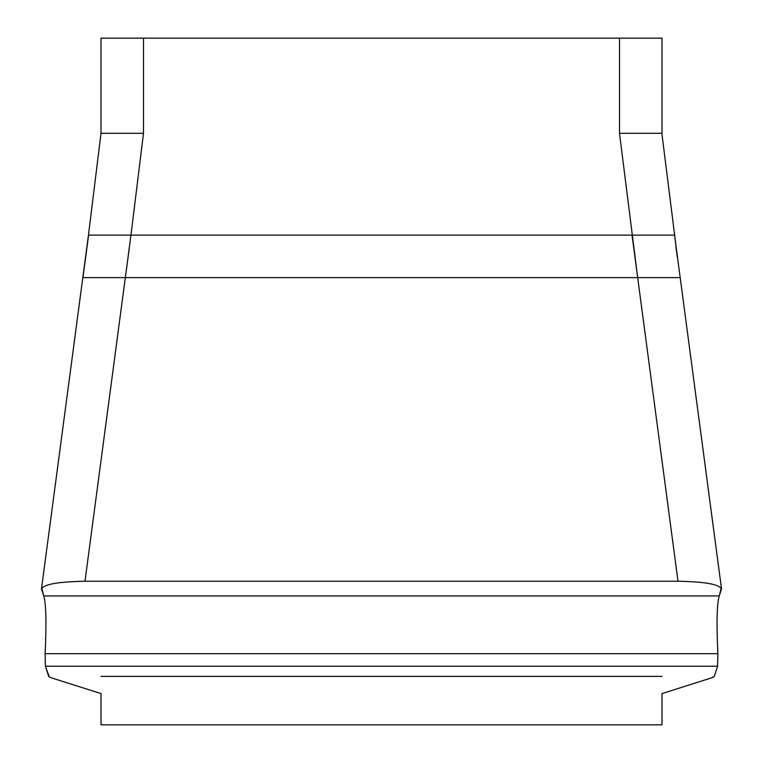 <?xml version="1.0" encoding="UTF-8"?>
<svg xmlns="http://www.w3.org/2000/svg" width="763" height="763" viewBox="0 0 763 763"><rect width="100%" height="100%" fill="white"/><g stroke="black" fill="none" stroke-linecap="round" stroke-linejoin="round"><path stroke-width="1.14" d="M101.002 693.586L50.768 677.649L101.002 693.586L101.002 724.85L661.998 724.85L661.998 693.586L712.232 677.649L661.998 693.586M143.501 38.15L143.501 133.306L101.002 133.306L101.002 38.15L661.998 38.15L661.998 133.306L619.499 133.306L619.499 38.15M41.498 588.74L88.46 235.118L101.002 133.315M661.998 134.364L677.306 256.349M50.768 677.649L48.698 676.39L45.418 666.233L45.122 653.681C46.562 622.999 46.104 603.752 43.758 595.932L41.564 589.16C43.11 584.391 57.587 581.759 84.989 581.244L678.011 581.244L637.677 277.618L680.052 277.618M678.011 581.244C705.384 581.749 719.852 584.391 721.436 589.16L719.242 595.932C716.896 603.752 716.438 622.999 717.878 653.681L717.582 666.233L714.302 676.39L712.232 677.649L713.615 677.077M143.501 133.306L130.959 235.118L88.594 235.118L82.948 277.618L125.323 277.618L84.989 581.244M674.406 235.118L130.959 235.118L125.323 277.618L637.677 277.618L619.499 133.306M45.418 666.233L717.582 666.233L717.878 653.681L45.122 653.681L45.418 666.233L49.347 677.058M677.267 257.074L675.884 246.678M101.002 676.39L661.998 676.39M714.302 676.39L717.582 666.233L717.878 653.681M717.706 649.971L717.592 647.205M717.277 638.106L717.201 635.35M717.106 630.791L717.086 628.912M717.048 624.783L717.048 622.627M717.115 617.143L717.153 615.541M717.64 605.87L717.716 604.964M719.004 596.742L719.166 596.189M43.758 595.932L719.242 595.932L721.273 588.006M41.727 588.006L43.92 596.456M44.559 599.327L44.674 599.995M45.799 613.9L45.847 615.531M45.608 641.96L45.58 642.837M45.122 653.681L45.418 666.233L48.698 676.39M125.323 277.618L129.233 248.604M632.041 235.118L637.677 277.618M721.502 588.74L674.54 235.118M85.694 256.349L82.824 277.618"/></g></svg>

